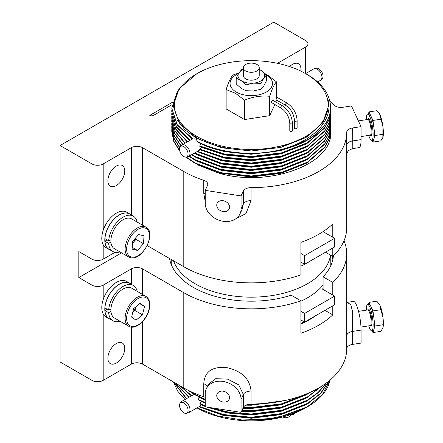 <?xml version="1.0" encoding="UTF-8"?>
<svg xmlns="http://www.w3.org/2000/svg" width="443" height="443" viewBox="0 0 443 443"><rect width="100%" height="100%" fill="white"/><g stroke="black" fill="none" stroke-linecap="round" stroke-linejoin="round"><path stroke-width="0.66" d="M171.79 129.461L171.751 131.289L173.767 141.444L179.858 151.251M185.888 157.104L195.042 163.351L220.847 173.102L251.275 176.392L281.709 172.692L307.508 162.537L324.752 147.441L329.304 138.637L330.805 129.666L330.766 127.839M171.751 130.884L173.728 140.94L179.697 150.659M186.309 157.043L195.042 162.946L220.847 172.692L251.275 175.987L281.709 172.288L307.508 162.132L324.752 147.032L329.304 138.233L330.805 129.262M171.79 126.216L171.751 128.044L173.722 138.089L179.692 147.807M188.984 156.241L195.042 160.106L220.847 169.852L251.275 173.147L281.709 169.447L307.508 159.292L324.752 144.191L329.304 135.392L330.805 126.421L330.766 124.594M171.751 127.639L173.75 137.751L179.792 147.519M189.299 156.058L195.042 159.696L220.847 169.447L251.275 172.742L281.709 169.043L307.508 158.887L324.752 143.787L329.304 134.982L330.805 126.017M171.79 122.971L171.751 124.799L174.044 135.613L180.943 145.974M191.564 154.745L195.042 156.855L220.847 166.607L251.275 169.902L281.709 166.203L307.508 156.047L324.752 140.946L329.304 132.141L330.805 123.176L330.766 121.349M171.751 124.389L174.088 135.314L181.132 145.764M191.897 154.557L195.042 156.451L220.847 166.203L251.275 169.492L281.709 165.793L307.508 155.637L324.752 140.542L329.304 131.737L330.805 122.766M171.79 119.726L171.751 121.548L174.498 133.376L182.726 144.545M194.289 153.178L220.847 163.362L251.275 166.651L281.709 162.952L307.508 152.796L324.752 137.701L329.304 128.896L330.805 119.926L330.766 118.098M171.751 121.144L174.564 133.11L182.992 144.396M194.643 152.973L220.847 162.952L251.275 166.247L281.709 162.548L307.508 152.392L324.752 137.297L329.304 128.492L330.805 119.521M198.475 165.189L218.061 172.881C265.551 187.682 329.199 165.992 330.683 135.043L330.766 131.089M330.683 135.043A79.524 45.911 0 0 0 330.805 132.535A79.524 45.911 0 0 0 330.805 132.523L330.805 132.535M290.171 131.289A1.323 0.764 0 0 0 291.616 131.455A1.323 0.764 0 0 0 292.435 130.746L292.435 123.171A1.323 0.764 0 0 1 292.048 123.713A1.323 0.764 0 0 1 290.171 123.713A1.323 0.764 0 0 1 289.783 123.171L289.783 130.746A1.323 0.764 0 0 0 290.171 131.289M282.401 105.794A1.323 0.764 -60 0 0 281.737 105.86A1.323 0.764 -60 0 0 280.873 107.023A1.323 0.764 -60 0 0 281.072 108.086L271.703 102.676A1.323 0.764 -60 0 1 271.498 101.613A1.323 0.764 -60 0 1 272.367 100.445A1.323 0.764 -60 0 1 273.026 100.378L282.401 105.794C288.52 109.98 291.865 115.778 292.435 123.171M294.861 128.586A1.323 0.764 0 0 0 296.301 128.752A1.323 0.764 0 0 0 297.12 128.044L297.12 120.468A1.323 0.764 0 0 1 296.732 121.011A1.323 0.764 0 0 1 294.861 121.011A1.323 0.764 0 0 1 294.473 120.468L294.473 128.044A1.323 0.764 0 0 0 294.861 128.586M287.086 103.086A1.323 0.764 -60 0 0 286.422 103.153A1.323 0.764 -60 0 0 285.558 104.321A1.323 0.764 -60 0 0 285.763 105.384L276.388 99.968A1.323 0.764 -60 0 1 276.183 98.911A1.323 0.764 -60 0 1 277.052 97.742A1.323 0.764 -60 0 1 277.717 97.676L287.086 103.086C293.205 107.278 296.555 113.07 297.12 120.468M368.703 135.403A13.257 2.802 -98.8 0 0 369.7 138.022A13.257 2.802 -98.8 0 0 371.727 140.298A13.257 2.802 -98.8 0 0 372.962 130.862A13.257 2.802 -98.8 0 0 369.7 116.376A13.257 2.802 -98.8 0 0 367.679 114.1A13.257 2.802 -98.8 0 0 366.272 119.682M372.103 140.243L372.962 142.092L374.944 135.536L372.962 120.446L370.985 116.182A13.257 2.802 81.2 0 1 373.953 127.994A13.257 2.802 81.2 0 1 373.953 138.814A13.257 2.802 81.2 0 1 373.012 140.099L371.727 140.298M116.315 166.081A11.928 6.889 120 0 0 108.524 176.596A11.928 6.889 120 0 0 110.351 186.154A11.928 6.889 120 0 0 116.315 185.562A11.928 6.889 120 0 0 124.112 175.051A11.928 6.889 120 0 0 122.285 165.494A11.928 6.889 120 0 0 116.315 166.081M300.808 71.102A11.928 6.889 120 0 0 298.482 63.764A11.928 6.889 120 0 0 292.513 64.357A11.928 6.889 120 0 0 289.65 66.588M205.225 201.515L203.769 193.303L203.769 180.318A7.952 4.591 180 0 1 205.43 181.054A7.952 4.591 180 0 1 207.761 184.299A7.952 4.591 180 0 1 207.49 185.49L205.225 190.374L205.225 203.359A18.556 14.636 -155.1 0 0 220.021 220.564A18.556 14.636 -155.1 0 0 239.979 213.941A18.556 14.636 -155.1 0 0 241.07 208.908L241.07 195.917L205.225 190.374M229.552 207.125A6.628 5.227 -155.1 0 0 224.263 200.978A6.628 5.227 -155.1 0 0 217.136 203.343A6.628 5.227 -155.1 0 0 216.749 205.142A6.628 5.227 -155.1 0 0 222.032 211.289A6.628 5.227 -155.1 0 0 229.158 208.924A6.628 5.227 -155.1 0 0 229.552 207.125M305.637 73.66A76.877 44.383 0 0 0 196.919 73.665A76.877 44.383 0 0 0 196.919 136.433A76.877 44.383 0 0 0 305.637 136.433A76.877 44.383 0 0 0 305.637 73.665A76.877 44.383 0 0 0 305.637 73.66L307.137 74.529C332.233 88.589 338.015 112.45 320.267 130.048C297.535 155.244 232.952 161.64 197.722 142.076L197.091 141.339C216.688 151.871 246.435 155.936 272.091 151.523A79.524 45.911 0 0 0 320.267 130.048M196.919 73.665L179.061 88.794L173.224 105.921L179.265 123.032L196.304 137.491C214.573 147.397 236.296 151.478 261.475 149.734L287.878 144.811L309.546 134.844L323.695 121.183L328.651 105.451L327.975 99.564C334.509 121.842 308.943 145.238 272.091 151.523M238.406 73.671A21.209 12.243 0 0 0 236.28 92.061A21.209 12.243 0 0 0 266.271 92.061A21.209 12.243 0 0 0 266.271 74.745A21.209 12.243 0 0 0 265.772 74.468M264.931 73.621L267.212 74.828L276.41 81.783C274.173 84.447 271.924 89.287 269.676 96.292C261.32 95.428 252.942 96.724 244.542 100.179L235.344 93.224L226.146 89.558C228.383 82.575 230.631 77.735 232.88 75.05L238.843 72.962L236.197 78.073L236.197 83.932L241.086 88.295L245.981 90.726L253.523 90.942L261.065 89.226L263.712 86.047L266.359 80.936L266.359 75.077L263.712 78.256A13.257 7.653 180 0 1 253.523 83.151L261.065 83.367L261.065 89.226M259.233 67.707L259.233 75.609A7.952 4.591 180 0 1 257.887 78.162A7.952 4.591 180 0 1 248.966 80.006A7.952 4.591 180 0 1 243.323 75.609L243.323 67.707A7.952 4.591 180 0 1 244.669 65.16A7.952 4.591 180 0 1 253.584 63.316A7.952 4.591 180 0 1 259.233 67.707A7.952 4.591 180 0 1 257.887 70.26A7.952 4.591 180 0 1 248.966 72.104A7.952 4.591 180 0 1 243.323 67.707M173.479 260.772A79.524 45.911 0 0 0 205.624 288.847A79.524 45.911 0 0 0 284.971 292.845A79.524 45.911 0 0 0 330.522 255.124M300.919 301.196A79.524 45.911 0 0 0 323.091 285.048M330.799 265.7A79.524 45.911 0 0 0 330.805 265.324L330.805 255.284M198.685 396.806L198.957 397.111L198.58 399.597L198.896 400.156L205.225 402.992M186.198 413.336L187.921 412.981A6.628 3.826 -120 0 0 188.613 412.726A6.628 3.826 -120 0 0 189.604 407.339A6.628 3.826 -120 0 0 185.18 401.508A6.628 3.826 -120 0 0 181.984 401.247A6.628 3.826 -120 0 0 181.414 401.712L180.251 403.03A6.058 3.5 -120 0 0 180.041 408.053A6.058 3.5 -120 0 0 183.906 412.859A6.058 3.5 -120 0 0 186.198 413.336A6.058 3.5 -120 0 0 187.876 408.701A6.058 3.5 -120 0 0 183.69 402.842A6.058 3.5 -120 0 0 180.251 403.03M201.371 403.999L201.166 404.714L198.94 406.674L223.41 414.919L251.275 417.644L281.709 413.95L307.508 403.794L320.887 393.384L328.894 381.035M201.2 401.258L199.926 403.911L205.225 406.237M145.924 296.395L131.682 288.171A17.233 9.951 120 0 0 111.475 305.443A17.233 9.951 120 0 0 110.922 308.998A17.233 9.951 120 0 0 110.922 311.207A17.233 9.951 120 0 0 114.449 318.013L128.697 326.236A17.233 9.951 -60 0 1 125.723 313.666A17.233 9.951 -60 0 1 145.924 296.395C149.501 298.842 150.598 303.167 149.219 309.358C146.854 320.317 135.187 330.45 128.697 326.236M110.274 319.276A20.544 11.861 -60 0 1 109.753 319.076A20.544 11.861 -60 0 1 109.044 318.722A20.544 11.861 -60 0 1 108.707 295.597A20.544 11.861 -60 0 1 128.88 282.778A20.544 11.861 -60 0 1 129.589 283.138A20.544 11.861 -60 0 1 130.685 283.924M109.044 318.722L106.043 316.989A20.544 11.861 -60 0 1 103.197 313.971A20.544 11.861 -60 0 1 103.197 299.573A20.544 11.861 -60 0 1 125.878 281.045A20.544 11.861 -60 0 1 126.587 281.405L129.589 283.138M184.98 399.514L177.615 391.08L173.484 381.982L186.342 398.728M300.919 323.528A78.998 45.607 0 0 0 304.252 321.884M300.919 323.49A79.524 45.911 0 0 0 304.236 321.873M216.749 395.61A6.628 5.227 -155.1 0 0 222.032 401.757A6.628 5.227 -155.1 0 0 229.158 399.392A6.628 5.227 -155.1 0 0 229.552 397.592A6.628 5.227 -155.1 0 0 224.263 391.446A6.628 5.227 -155.1 0 0 217.136 393.81A6.628 5.227 -155.1 0 0 216.749 395.61M169.514 258.479A82.177 47.445 0 0 0 193.17 287.291A82.177 47.445 0 0 0 291.228 295.204L300.919 300.797L300.919 333.263A95.433 55.098 180 0 0 332.782 314.868L324.946 310.344M169.902 258.706A82.177 47.445 0 0 0 169.713 259.532M368.703 325.871A13.257 2.802 -98.8 0 0 369.7 328.496A13.257 2.802 -98.8 0 0 371.727 330.771A13.257 2.802 -98.8 0 0 372.962 321.336A13.257 2.802 -98.8 0 0 369.7 306.849A13.257 2.802 -98.8 0 0 367.679 304.574A13.257 2.802 -98.8 0 0 366.272 310.155M372.103 330.711L372.962 332.566L374.944 326.009L372.962 310.92L370.985 306.65A13.257 2.802 81.2 0 1 373.953 318.462A13.257 2.802 81.2 0 1 373.953 329.287A13.257 2.802 81.2 0 1 373.012 330.572L371.727 330.771M263.906 403.59L248.861 404.249M276.67 402.089L251.275 404.658L247.244 404.625M308.417 393.107L281.709 403.8L251.275 407.499L243.412 407.322M205.225 399.337L195.042 394.458L189.576 391.008M310.604 392.133L307.508 394.054L281.709 404.21L251.275 407.903L243.224 407.721M205.225 399.747L195.042 394.863L187.771 390.106M116.315 363.044A11.928 6.889 120 0 0 124.112 352.534A11.928 6.889 120 0 0 122.285 342.976A11.928 6.889 120 0 0 116.315 343.569A11.928 6.889 120 0 0 108.524 354.079A11.928 6.889 120 0 0 110.351 363.637A11.928 6.889 120 0 0 116.315 363.044M145.924 227.132L131.682 218.908A17.233 9.951 120 0 0 130.043 218.266A17.233 9.951 120 0 0 117.866 224.114A17.233 9.951 120 0 0 110.922 239.741A17.233 9.951 120 0 0 110.922 241.944A17.233 9.951 120 0 0 114.449 248.75L128.697 256.979A17.233 9.951 -60 0 1 127.972 238.406A17.233 9.951 -60 0 1 144.291 226.495A17.233 9.951 -60 0 1 145.924 227.132C157.082 232.592 142.358 261.309 130.524 257.693L128.697 256.979A17.233 9.951 -60 0 0 130.331 257.616M130.685 214.661A20.544 11.861 120 0 0 129.589 213.875L126.587 212.142A20.544 11.861 120 0 0 104.127 227.852A20.544 11.861 120 0 0 103.197 230.31A20.544 11.861 120 0 0 103.197 244.708A20.544 11.861 120 0 0 106.043 247.726L109.044 249.459A20.544 11.861 120 0 0 110.274 250.013M129.589 213.875A20.544 11.861 120 0 0 107.123 229.585A20.544 11.861 120 0 0 109.044 249.459M180.251 146.76L181.414 145.442A6.628 3.826 60 0 1 181.984 144.977A6.628 3.826 60 0 1 189.726 151.512A6.628 3.826 60 0 1 188.613 156.457A6.628 3.826 60 0 1 187.921 156.711L186.198 157.066A6.058 3.5 60 0 1 179.747 150.853A6.058 3.5 60 0 1 180.251 146.76A6.058 3.5 60 0 1 184.36 146.998A6.058 3.5 60 0 1 187.849 152.309A6.058 3.5 60 0 1 186.198 157.066M200.158 149.778L223.92 158.046L251.275 160.743L280.89 157.138L305.991 147.253L308.361 145.802M201.443 147.131L199.571 149.496L223.809 157.514L251.275 160.161L281.709 156.462L307.508 146.306L324.752 131.206L329.304 122.401L330.805 113.436L330.766 111.608M200.673 143.532L199.787 146.356L223.948 154.297L251.275 156.911L281.709 153.217L307.508 143.061L324.752 127.961L329.304 119.156L330.805 110.18M305.57 73.627L313.943 68.787A6.628 3.826 60 0 1 314.635 68.532A6.628 3.826 60 0 1 317.376 69.186A6.628 3.826 60 0 1 321.424 74.457A6.628 3.826 60 0 1 321.142 79.801A6.628 3.826 60 0 1 320.571 80.266L317.603 81.983M314.635 68.532L316.357 68.178A6.058 3.5 60 0 1 318.866 68.776A6.058 3.5 60 0 1 322.565 73.593A6.058 3.5 60 0 1 322.305 78.483L321.142 79.801M310.665 260.794A79.524 45.911 180 0 1 300.919 266.132M197.523 151.307L222.497 160.078L251.275 163.002L281.709 159.303L307.508 149.147L324.752 134.046L329.304 125.242L330.766 114.853M199.704 149.158L223.892 157.127L251.275 159.751L281.709 156.058L307.508 145.902L324.752 130.801L329.304 121.997L330.805 113.02M201.427 147.353L224.839 154.989L251.275 157.498L280.89 153.893L305.991 144.008L308.361 142.552M199.682 145.897L223.876 153.876L251.275 156.506L281.709 152.807L307.508 142.652L324.752 127.556L329.304 118.752L330.805 109.781L330.578 106.276M200.79 143.798L224.44 151.661L251.275 154.247L280.89 150.648L305.991 140.758L308.361 139.307M177.122 119.743L184.903 129.816L196.565 138.327L221.666 147.807L251.275 151.002L280.89 147.397L305.991 137.513L322.764 122.816L328.651 105.517M177.311 91.485L171.751 108.158L177.239 124.721L193.01 139.013C195.363 138.498 196.725 139.274 197.091 141.339M171.79 109.986L171.751 111.409L176.425 126.731L190.03 140.331M171.751 108.158L177.078 124.893L192.428 139.063L193.01 139.013M171.79 113.231L171.751 114.654L175.755 128.869L187.533 141.771M171.751 111.403L176.336 127.003L189.709 140.514M218.061 172.881L251.275 176.978L280.89 173.374L305.991 163.484L308.361 162.033M193.397 159.142L196.565 161.053L221.666 170.533L251.275 173.728L280.89 170.129L305.991 160.239L308.361 158.788M193.397 155.892L196.565 157.802L221.666 167.288L251.275 170.483L280.89 166.878L305.991 156.994L308.361 155.543M194.261 153.189L196.565 154.557L221.666 164.037L251.275 167.238L280.89 163.633L305.991 153.749L308.361 152.292M197.046 151.584L221.993 160.864L251.275 163.988L280.89 160.388L305.991 150.498L308.361 149.047M171.751 114.648L175.677 129.14L187.234 141.948M197.157 151.523L222.253 160.432L251.275 163.406L281.709 159.707L307.508 149.551L324.752 134.456L329.304 125.651L330.805 116.276M171.79 116.476L171.751 118.303L175.063 131.261L184.903 143.288M171.751 117.904L175.135 131.001L185.185 143.128M115.042 252.316L103.197 259.155A7.952 4.591 180 0 1 91.95 259.155L78.826 251.58L78.826 277.551L91.95 285.126A7.952 4.591 0 0 0 103.197 285.126L131.311 268.895A7.952 4.591 180 0 1 142.557 268.895L183.795 292.701A95.433 55.098 0 0 0 300.919 300.797M203.769 180.318A95.433 55.098 180 0 1 183.795 171.496L142.557 147.685A7.952 4.591 0 0 0 131.311 147.685L103.197 163.921A7.952 4.591 180 0 1 91.95 163.921L60.082 145.52L60.082 361.964L91.95 380.36A7.952 4.591 0 0 0 103.197 380.36L131.311 364.129A7.952 4.591 180 0 1 142.557 364.129L183.795 387.935A95.433 55.098 0 0 0 203.769 396.762L203.769 383.776C204.5 371.699 212.108 366.295 226.6 367.568C241.64 370.885 249.786 378.721 251.043 391.086L251.043 404.077A95.433 55.098 0 0 0 346.708 348.979A95.433 55.098 0 0 0 346.708 348.84M276.41 99.985L275.978 102.084M274.859 104.498L269.676 115.667L244.542 119.555L226.146 108.934L226.146 89.558M367.679 114.1L368.958 113.906A13.257 2.802 81.2 0 1 370.985 116.182L369.002 111.913L368.371 113.995M382.852 137.623A13.257 2.802 -98.8 0 0 382.863 137.601A13.257 2.802 -98.8 0 0 382.918 137.43A13.257 2.802 -98.8 0 0 382.918 126.609L382.857 137.607M379.944 114.792A13.257 2.802 -98.8 0 0 379.103 113.308L379.944 114.792A13.257 2.802 81.2 0 1 382.918 126.609L379.944 114.792M369.002 111.913L376.821 110.706L378.843 112.959M382.918 137.43L380.781 140.885L372.962 142.092M372.962 120.446L380.781 119.239M374.944 135.536L382.763 134.329M323.019 231.634L334.598 238.323L334.598 246.978L304.607 264.294L300.919 262.162M334.598 238.323L304.607 255.639L300.919 253.507M304.607 264.294L304.607 255.639M242.122 209.329L243.34 204.018A7.952 4.591 180 0 1 251.043 200.618L245.954 213.581L232.486 220.509M332.782 237.271L332.782 223.964A95.433 55.098 0 0 1 300.919 242.36L300.919 274.826A95.433 55.098 180 0 1 183.795 266.73L147.198 245.599M329.935 101.336A95.433 55.098 180 0 1 334.044 105.107A7.952 4.591 180 0 0 342.998 107.256L351.46 105.943L361.062 126.643L352.6 127.949A7.952 4.591 180 0 0 346.708 132.385A7.952 4.591 180 0 0 346.708 132.396A95.433 55.098 180 0 1 346.708 132.535L346.708 227.768A95.433 55.098 180 0 1 332.782 256.431L325.505 252.228M352.6 127.949L352.822 148.588C349.538 149.789 347.866 150.797 347.816 151.611L346.598 154.341M241.07 208.908L243.34 204.018L243.34 191.033A7.952 4.591 180 0 1 251.043 187.633L251.043 200.618M243.34 191.033L241.07 195.917M346.708 132.535A95.433 55.098 180 0 1 251.043 187.633M332.782 248.025L332.782 256.431M172.416 102.311L149.784 115.379A2.652 1.528 0 0 0 153.533 115.379L171.978 104.725M60.082 145.52L273.768 22.15L305.637 40.546A7.952 4.591 180 0 1 307.968 43.796A7.952 4.591 180 0 1 305.637 47.041L277.517 63.271A7.952 4.591 0 0 0 277.451 63.316M361.062 126.643L361.062 139.628A18.556 3.921 81.2 0 1 359.096 147.619L352.822 148.588M276.41 98.407L276.41 81.783M269.676 115.667L269.676 96.292M244.542 119.555L244.542 100.179M236.197 78.073L241.086 80.504L245.981 84.868L245.981 90.726M245.981 84.868L253.523 83.151A13.257 7.653 180 0 1 241.086 80.504A13.257 7.653 180 0 1 238.843 72.962A13.257 7.653 180 0 1 243.323 69.49M261.065 83.367L263.712 78.256A13.257 7.653 180 0 0 261.464 70.714L266.359 75.077M259.233 69.379L261.464 70.714A13.257 7.653 180 0 0 259.233 69.49M243.323 69.208L241.49 69.784L238.843 72.962M171.751 259.775L171.751 265.324A79.524 45.911 0 0 0 171.757 265.7M191.669 395.665L194.217 394.414L193.397 393.899M132.778 312.221A8.079 4.663 120 0 0 135.868 306.811M132.745 312.37L134.977 310.526L135.879 306.8M144.512 306.44L140.099 303.328L133.648 308.644L131.61 317.061L136.023 320.167L142.474 314.857L144.512 306.44L139.7 303.66M134.977 310.526L142.474 314.857M110.922 311.207L108.679 312.708A20.411 11.784 120 0 0 112.86 320.771A20.411 11.784 120 0 0 119.92 321.175M137.153 291.328A20.411 11.784 120 0 0 133.271 285.414A20.411 11.784 120 0 0 118.071 290.342A20.411 11.784 120 0 0 108.679 310.089L104.93 307.929A20.411 11.784 120 0 1 114.322 288.177A20.411 11.784 120 0 1 129.522 283.249L133.271 285.414M108.679 312.708L104.93 310.543A20.411 11.784 120 0 0 109.111 318.606L112.86 320.771M107.029 309.136L104.93 310.543M110.922 308.998L108.679 310.089M244.542 407.781L244.542 408.363M305.637 407.848A76.877 44.383 180 0 1 196.985 407.887M305.991 407.649L276.155 418.358L241.081 420.341L276.432 418.164L307.514 406.768A79.524 45.911 180 0 1 290.835 414.133L267.118 419.327L241.95 419.958L217.768 416.01L197.008 407.876M330.179 379.972L328.03 386.318A79.524 45.911 180 0 1 307.514 406.768M315.604 315.737A82.177 47.445 180 0 1 300.919 324.021M300.919 319.957L304.607 322.083L334.598 304.767L334.598 296.112L322.415 289.08A82.177 47.445 0 0 0 323.091 288.387L323.091 289.467M205.225 406.818L241.07 412.361L241.07 399.376A18.556 14.636 -155.1 0 0 226.279 382.171A18.556 14.636 -155.1 0 0 206.316 388.793A18.556 14.636 -155.1 0 0 205.225 393.827L205.225 406.818M361.062 330.101L352.6 331.408L352.639 311.855L350.729 304.607L347.151 302.381L353.425 301.412A18.556 3.921 81.2 0 1 358.431 310.92A18.556 3.921 81.2 0 1 361.062 330.101L361.062 343.087L352.6 344.394A7.952 4.591 0 0 0 346.708 348.791M332.782 295.066L332.782 282.401A95.433 55.098 0 0 0 346.708 253.745A95.433 55.098 0 0 0 344.023 240.754M332.782 305.814L332.782 314.868M251.043 404.077A7.952 4.591 0 0 0 243.34 407.477L241.07 412.361M205.225 397.382A7.952 4.591 0 0 0 203.769 396.762M332.782 282.401L323.091 276.809L323.091 288.387M243.34 407.477L243.34 394.491L238.76 384.895L227.68 379.153L215.747 378.671L208.476 384.136L206.316 388.793M121.581 252.87L78.826 277.551M323.091 276.809A82.177 47.445 0 0 0 333.374 255.86M300.919 311.296L304.607 313.428L334.598 296.112M304.607 313.428L304.607 322.083M332.843 259.532A82.177 47.445 0 0 0 331.807 255.866M372.962 332.566L380.781 331.353L382.857 328.08A13.257 2.802 -98.8 0 0 382.918 327.898A13.257 2.802 -98.8 0 0 382.918 317.077L382.918 327.898M374.944 326.009L382.763 324.797M380.781 309.707L382.918 317.077A13.257 2.802 81.2 0 0 379.944 305.266L380.781 309.707L372.962 310.92M367.679 304.574L368.958 304.374A13.257 2.802 81.2 0 1 370.985 306.65L369.002 302.386L376.821 301.174L379.944 305.266A13.257 2.802 -98.8 0 0 379.103 303.782L378.843 303.427M369.002 302.386L368.371 304.463M330.068 380.066L322.443 394.491L307.508 406.635L290.835 414.133M320.466 386.927L307.508 396.895L281.709 407.051L251.275 410.744L241.939 410.489M205.225 402.587L198.58 399.597M285.325 400.45L251.275 405.245L245.871 405.168M308.361 393.545L305.991 395.001L280.89 404.885L251.275 408.49L242.963 408.285M205.225 400.046L198.957 397.111M328.662 381.224L320.632 393.246L307.508 403.385L281.709 413.54L251.275 417.24L223.571 414.548L199.195 406.392M186.636 398.562L173.689 382.104M321.38 386.362L307.508 397.299L281.709 407.455L251.275 411.154L241.756 410.882M191.664 395.66L179.958 385.72M191.332 395.848L179.293 385.338M326.353 382.99L318.534 392.47L307.508 400.544L281.709 410.7L251.275 414.399L228.721 412.66L207.728 407.206M325.898 383.322L318.174 392.393L307.508 400.14L281.709 410.296L251.275 413.995L229.862 412.439L209.722 407.51M205.225 405.832L199.909 403.495M189.078 397.149L175.915 383.389M188.762 397.332L175.566 383.184M308.361 403.285L305.991 404.741L280.89 414.626L251.275 418.231L223.2 415.373L198.863 406.807M308.361 400.04L305.991 401.491L280.89 411.381L251.275 414.98L227.813 413.037L206.3 406.984M205.225 406.541L201.166 404.714M319.652 387.415L316.147 390.903M308.361 396.795L305.991 398.246L280.89 408.13L251.275 411.735L241.501 411.442M205.225 403.291L201.266 401.513M143.466 243.728L137.491 250.406L132.086 249.16L132.656 241.247L138.631 234.569L144.036 235.814L143.466 243.728L135.968 239.403L132.507 243.268M132.213 247.36L137.491 250.406M135.968 239.403L136.117 237.382M132.512 243.235A8.079 4.663 120 0 0 132.983 242.736A8.079 4.663 120 0 0 135.818 237.714M110.922 239.741L108.679 240.831L104.93 238.666A20.411 11.784 120 0 1 114.322 218.914A20.411 11.784 120 0 1 129.522 213.986L133.271 216.151A20.411 11.784 120 0 0 118.071 221.079A20.411 11.784 120 0 0 108.679 240.831M107.029 239.879L104.93 241.28A20.411 11.784 120 0 0 109.111 249.343L112.86 251.508A20.411 11.784 120 0 0 119.92 251.912M110.922 241.944L108.679 243.445L104.93 241.28M108.679 243.445A20.411 11.784 120 0 0 112.86 251.508M137.153 222.065A20.411 11.784 120 0 0 133.271 216.151M361.062 136.582L370.276 135.159A7.952 1.678 -98.8 0 0 371.018 129.5A7.952 1.678 -98.8 0 0 369.063 120.806A7.952 1.678 -98.8 0 0 367.845 119.438L367.923 119.438M367.795 119.449A8.616 1.822 81.2 0 1 369.7 120.169A8.616 1.822 81.2 0 1 371.915 131.139A8.616 1.822 81.2 0 1 370.226 135.165M127.185 313.954A16.169 9.336 120 0 0 134.534 326.347A16.169 9.336 120 0 0 148.937 309.546A16.169 9.336 120 0 0 141.588 297.153A16.169 9.336 120 0 0 127.185 313.954M367.795 309.917A8.616 1.822 81.2 0 1 369.7 310.637A8.616 1.822 81.2 0 1 371.915 321.612A8.616 1.822 81.2 0 1 370.226 325.638M360.979 327.067L370.276 325.627A7.952 1.678 -98.8 0 0 371.018 319.968A7.952 1.678 -98.8 0 0 369.063 311.279A7.952 1.678 -98.8 0 0 367.845 309.912L367.923 309.906M131.51 257.09A16.169 9.336 120 0 0 147.436 244.641A16.169 9.336 120 0 0 144.612 227.885A16.169 9.336 120 0 0 128.691 240.333A16.169 9.336 120 0 0 131.51 257.09M103.197 244.708L103.197 259.155M131.311 147.685L131.311 215.021M103.197 163.921L103.197 230.31M205.225 193.923A7.952 4.591 0 0 0 203.769 193.303M361.062 139.628L352.6 140.935A7.952 4.591 0 0 0 346.708 145.332M183.795 171.496L183.795 266.73M142.557 147.685L142.557 225.188M91.95 163.921L91.95 259.155M91.95 380.36L91.95 285.126M305.637 47.041L305.637 73.588M346.708 335.8A7.952 4.591 0 0 1 352.6 331.408L352.6 344.394M142.557 364.129L142.557 321.607M142.557 294.451L142.557 268.895M131.311 364.129L131.311 327.089M131.311 284.284L131.311 268.895M103.197 299.573L103.197 285.126M103.197 380.36L103.197 313.971M183.795 387.935L183.795 292.701M241.07 399.376L243.34 394.491A7.952 4.591 180 0 1 251.043 391.086M207.418 386.418A7.952 4.591 0 0 0 203.769 383.776M282.518 417.018L285.508 417.743L289.03 416.957L291.472 414.299M291.045 415.041L293.715 414.255L295.37 412.821M199.023 406.713L188.613 412.726M188.613 156.457L199.981 149.889M330.805 110.185L330.805 109.781M281.072 108.086C286.339 111.752 289.24 116.786 289.783 123.171M285.763 105.384C291.023 109.05 293.925 114.078 294.473 120.468M358.398 120.9L367.845 119.438M242.138 209.29L239.979 213.941M307.968 43.796L307.968 72.242M305.637 73.665L307.143 74.529M192.135 395.383L181.984 401.247M346.708 348.979L346.708 253.745M347.151 302.386L346.708 302.431M358.548 311.351L367.845 309.912M181.984 144.977L192.328 139.002"/></g></svg>
